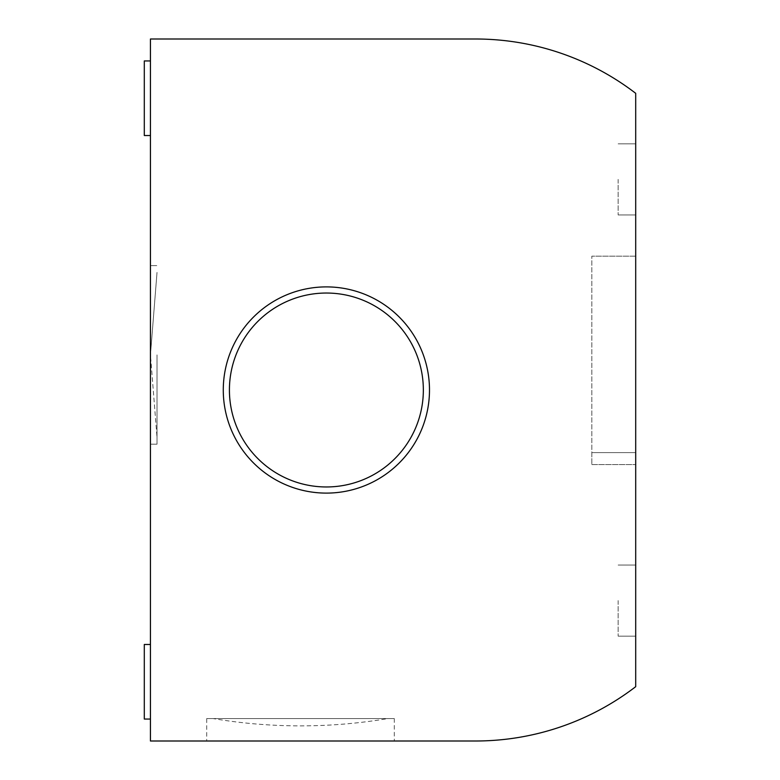 <?xml version="1.0" encoding="UTF-8"?>
<svg xmlns="http://www.w3.org/2000/svg" width="780" height="780" viewBox="0 0 780 780"><rect width="100%" height="100%" fill="white"/><g stroke="black" fill="none" stroke-linecap="round" stroke-linejoin="round"><path stroke-width="0.58" stroke-dasharray="3.9 2.92" d="M157.024 354.9L157.024 444.181L157.024 354.9M475.556 741A263.25 263.25 0 0 0 635.7 686.683L635.7 93.317A263.25 263.25 0 0 0 475.556 39L150.442 39L150.442 741L475.556 741M635.7 179.4L635.7 214.939L635.7 179.4M635.7 600.6L635.7 636.139L635.7 600.6M635.7 452.615L635.7 256.181L635.7 464.587L635.7 256.181L635.7 464.587L635.7 452.615L591.825 452.615L591.825 256.181L591.825 464.587L591.825 452.615L635.7 452.615L591.825 452.615L591.825 256.181L591.825 464.587L635.7 464.587L591.825 464.587L591.825 452.615L635.7 452.615M223.275 390A103.106 103.106 0 0 0 326.381 493.106A103.106 103.106 0 0 0 429.488 390A103.106 103.106 0 0 0 326.381 286.894A103.106 103.106 0 0 0 223.275 390M206.7 718.575L394.29 718.575L206.7 718.575L206.7 741L394.29 741L206.7 741M150.442 681.769L150.442 719.062L150.442 681.769M150.442 98.231L150.442 135.525L150.442 98.231M150.442 354.9L150.442 444.181L150.442 265.619L150.442 444.181L150.442 265.619L150.442 354.9L157.024 437.385L150.452 354.9L157.024 272.415L150.452 354.9M150.442 719.062L144.3 719.062L144.3 644.475L144.3 719.062L144.3 644.475L150.442 644.475M144.3 98.231L144.3 135.525L144.3 98.231M150.442 135.525L144.3 135.525L144.3 60.938L150.442 60.938M618.15 179.4L618.15 214.939L618.15 179.4M618.15 600.6L618.15 636.139L618.15 600.6M591.825 464.587L635.7 464.587L591.825 464.587M429.488 390A103.106 103.106 0 0 1 274.823 479.29A103.106 103.106 0 0 1 274.823 300.709A103.106 103.106 0 0 1 429.488 390A103.106 103.106 0 0 1 274.823 479.29A103.106 103.106 0 0 1 274.823 300.709A103.106 103.106 0 0 1 429.488 390M423.345 390A96.964 96.964 0 0 1 326.381 486.964A96.964 96.964 0 0 1 229.418 390A96.964 96.964 0 0 1 326.381 293.036A96.964 96.964 0 0 1 423.345 390M213.145 718.575L387.845 718.575L213.145 718.575A526.5 526.5 0 0 0 387.845 718.575M394.29 718.575L394.29 741M635.7 143.861L618.15 143.861L635.7 143.861M635.7 214.939L618.15 214.939L635.7 214.939M635.7 565.061L618.15 565.061L635.7 565.061M635.7 636.139L618.15 636.139L635.7 636.139M150.442 444.181L157.024 444.181L150.442 444.181M150.442 265.619L157.024 265.619L150.442 265.619M635.7 256.181L591.825 256.181L635.7 256.181"/><path stroke-width="1.17" d="M475.556 741A263.25 263.25 0 0 0 635.7 686.683L635.7 93.317A263.25 263.25 0 0 0 475.556 39L150.442 39L150.442 741L475.556 741M223.275 390A103.106 103.106 0 0 0 326.381 493.106A103.106 103.106 0 0 0 429.488 390A103.106 103.106 0 0 0 326.381 286.894A103.106 103.106 0 0 0 223.275 390M150.442 644.475L144.3 644.475L144.3 719.062L150.442 719.062M150.442 60.938L144.3 60.938L144.3 135.525L150.442 135.525M423.345 390A96.964 96.964 0 0 1 326.381 486.964A96.964 96.964 0 0 1 229.418 390A96.964 96.964 0 0 1 326.381 293.036A96.964 96.964 0 0 1 423.345 390"/></g></svg>
